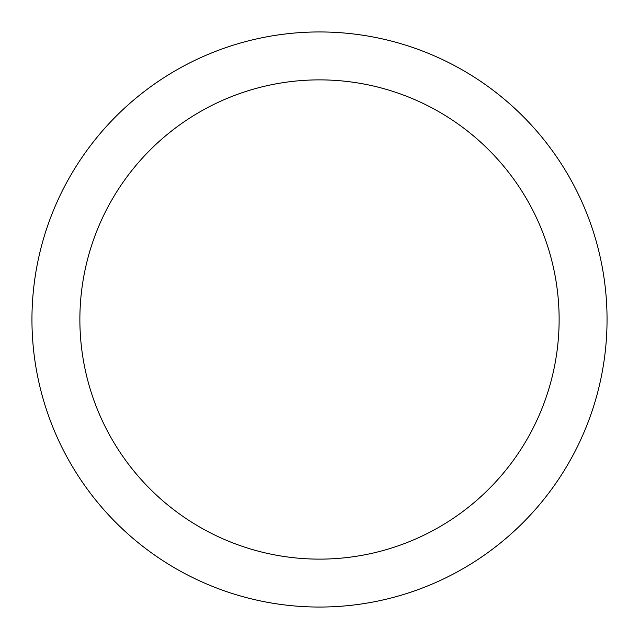 <?xml version="1.0" encoding="UTF-8"?>
<svg xmlns="http://www.w3.org/2000/svg" width="639" height="639" viewBox="0 0 639 639"><rect width="100%" height="100%" fill="white"/><g stroke="black" fill="none" stroke-linecap="round" stroke-linejoin="round"><path stroke-width="0.96" d="M319.5 31.95A287.55 287.55 0 0 1 607.05 319.5A287.55 287.55 0 0 1 319.5 607.05A287.55 287.55 0 0 1 31.95 319.5A287.55 287.55 0 0 1 319.5 31.95M319.5 559.125A239.625 239.625 0 0 1 79.875 319.5A239.625 239.625 0 0 1 319.5 79.875A239.625 239.625 0 0 1 559.125 319.5A239.625 239.625 0 0 1 319.5 559.125"/></g></svg>
